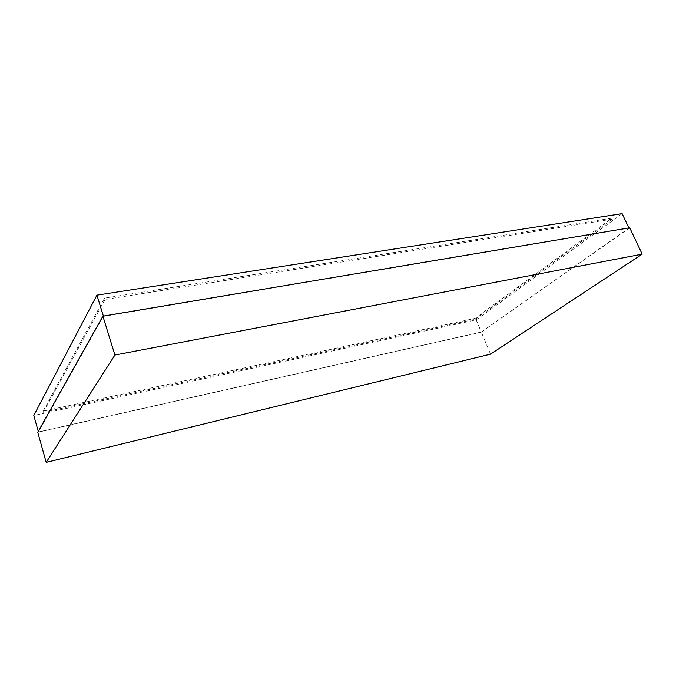 <?xml version="1.0" encoding="UTF-8"?>
<svg xmlns="http://www.w3.org/2000/svg" width="676" height="676" viewBox="0 0 676 676"><rect width="100%" height="100%" fill="white"/><g stroke="black" fill="none" stroke-linecap="round" stroke-linejoin="round"><path stroke-width="0.51" stroke-dasharray="3.38 2.54" d="M622.123 213.633L476.2 319.9L33.8 415.486M43.087 411.169L104.526 298.124L612.025 218.145L475.076 318.388L43.087 411.169L43.399 412.267L475.414 319.199L475.076 318.388M629.711 227.778L481.346 332.127L490.522 354.156M481.346 332.127L37.746 432.294M103.479 316.351L628.967 228.108L481.253 332.026L38.439 431.981L103.394 316.081M476.2 319.9L481.253 332.026M38.262 431.364L38.439 431.981M475.414 319.199L612.481 219.1L612.025 218.145M43.399 412.267L104.957 299.51L612.481 219.1M104.957 299.51L104.526 298.124"/><path stroke-width="1.01" d="M38.262 431.364L33.8 415.486L96.921 295.159L622.123 213.633L628.883 227.922M642.2 254.151L490.522 354.156L46.188 462.367L114.912 355.035L642.2 254.151L629.711 227.778L102.896 316.165L114.912 355.035M102.896 316.165L37.746 432.294L46.188 462.367M96.921 295.159L103.394 316.081"/></g></svg>
